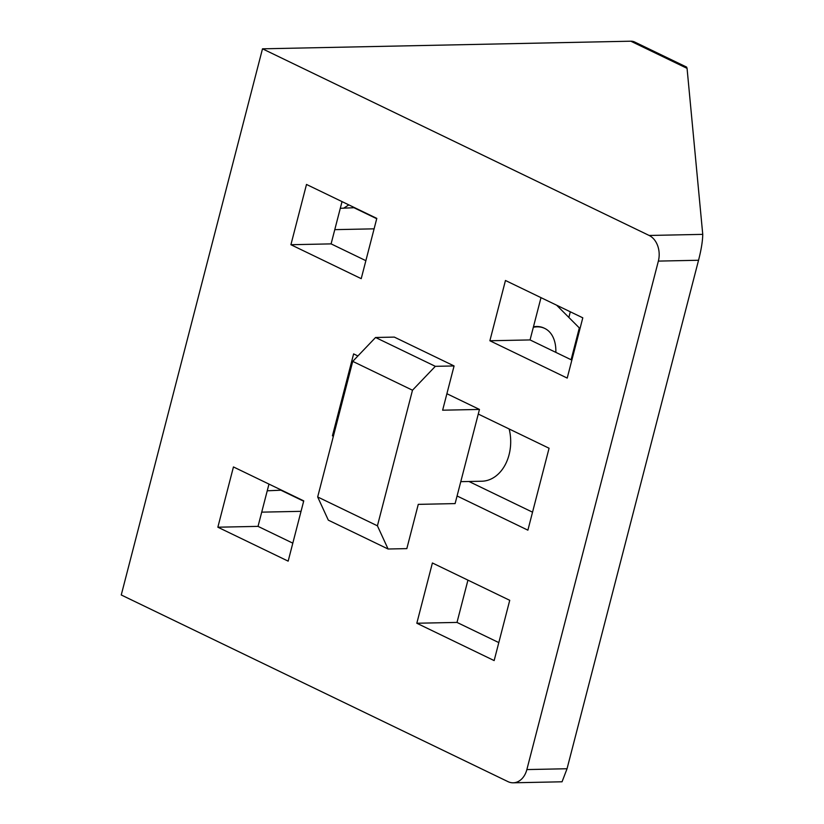 <?xml version="1.0" encoding="UTF-8"?>
<svg xmlns="http://www.w3.org/2000/svg" width="824" height="824" viewBox="0 0 824 824"><rect width="100%" height="100%" fill="white"/><g stroke="black" fill="none" stroke-linecap="round" stroke-linejoin="round"><path stroke-width="1.24" d="M555.85 352.373A40.036 25.06 115.8 0 0 544.767 328.436A40.036 25.06 115.8 0 0 537.104 326.84A40.036 25.06 115.8 0 0 533.334 327.272M533.458 326.778A40.036 25.06 -64.2 0 1 536.403 326.5A40.036 25.06 -64.2 0 1 544.067 328.096A40.036 25.06 -64.2 0 1 544.417 328.271M262.495 48.822L121.252 594.969L507.934 781.615A20.023 14.873 -91.2 0 0 513.218 782.8A20.023 14.873 -91.2 0 0 526.866 769.575L658.366 261.095A20.023 14.873 -91.2 0 0 649.168 235.468L702.748 234.366L687.062 68.351L630.813 41.2L262.495 48.822L649.168 235.468M702.748 234.366C702.635 241.195 701.234 249.827 698.546 260.26L567.046 768.74L562.05 781.791L513.218 782.8M489.878 340.755L505.462 280.49L582.795 317.827L567.211 378.082L489.878 340.755L530.059 339.931L540.997 297.639M290.913 244.718L306.497 184.452L376.805 218.391L361.221 278.656L290.913 244.718L331.094 243.883L342.032 201.602M416.82 623.243L432.404 562.977L509.737 600.315L494.153 660.58L416.82 623.243L457.001 622.419L467.939 580.137M217.855 527.206L233.45 466.94L303.747 500.879L288.163 561.144L217.855 527.206L258.036 526.371L268.974 484.09M333.37 436.267L332.433 435.814L353.62 353.898L357.904 355.968M478.27 414.06L549.072 448.235L527.885 530.162L457.083 495.986M630.813 41.2A20.023 12.535 -64.2 0 1 634.645 42.003L686.629 67.094L687.062 68.351M267.244 490.795L281.571 490.177M340.302 208.307L354.629 207.689M261.723 512.147L301.048 511.333M334.781 229.649L374.106 228.835M568.859 317.436L570.311 311.802M571.866 360.109L530.059 339.931M365.866 260.672L331.094 243.883M498.808 642.596L457.001 622.419M292.819 543.16L258.036 526.371M509.16 428.974A40.036 29.757 88.8 0 1 481.762 481.226L460.781 481.659M446.896 393.718L479.465 409.435L442.632 410.197L454.076 365.949L435.329 366.33L412.494 390.216L377.423 525.815L388.083 549.011L406.829 548.619L418.273 504.36L455.106 503.598L479.465 409.435M454.076 365.949L394.315 337.098L375.569 337.49L352.734 361.376L317.673 496.965L328.323 520.16L388.083 549.011M317.673 496.965L377.423 525.815M352.734 361.376L412.494 390.216M375.569 337.49L435.329 366.33M532.531 512.178L468.969 481.494M333.493 435.793L332.433 435.814M303.665 501.208L281.489 490.496M376.723 218.71L354.547 208.008M571.104 359.738L579.324 327.921L556.622 305.189M343.587 208.235L348.84 204.888M567.046 768.74L526.866 769.575M658.366 261.095L698.546 260.26M544.767 328.436L544.067 328.096"/></g></svg>
